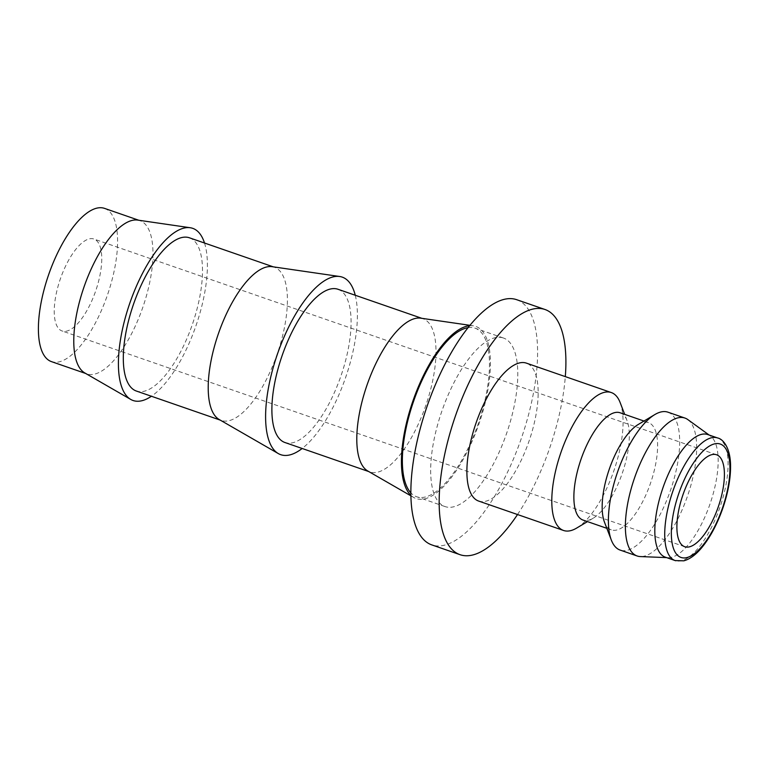 <?xml version="1.0" encoding="UTF-8"?>
<svg xmlns="http://www.w3.org/2000/svg" width="769" height="769" viewBox="0 0 769 769"><rect width="100%" height="100%" fill="white"/><g stroke="black" fill="none" stroke-linecap="round" stroke-linejoin="round"><path stroke-width="0.58" stroke-dasharray="3.85 2.88" d="M478.635 501.061A72.978 28.001 109.1 0 0 479.26 501.253A72.978 28.001 109.1 0 0 529.264 440.464A72.978 28.001 109.1 0 0 526.419 363.141M620.17 412.79A56.762 21.782 -70.9 0 1 627.043 420.595A56.762 21.782 -70.9 0 1 622.169 473.55A56.762 21.782 -70.9 0 1 593.235 518.171A56.762 21.782 -70.9 0 1 583.488 520.209A56.762 21.782 -70.9 0 1 583.008 520.055M638.241 424.478A56.762 21.782 -70.9 0 1 647.988 422.441A56.762 21.782 -70.9 0 1 648.469 422.594A56.762 21.782 -70.9 0 1 650.68 482.73A56.762 21.782 -70.9 0 1 611.788 530.014A56.762 21.782 -70.9 0 1 611.307 529.86A56.762 21.782 -70.9 0 1 604.434 522.045M667.934 412.174A72.978 28.001 -70.9 0 1 670.779 489.497A72.978 28.001 -70.9 0 1 620.766 550.287A72.978 28.001 -70.9 0 1 620.15 550.085M707.73 434.543A64.875 24.887 -70.9 0 1 710.306 435.898A64.875 24.887 -70.9 0 1 710.008 503.993A64.875 24.887 -70.9 0 1 668.107 557.669A64.875 24.887 -70.9 0 1 665.81 557.314A64.875 24.887 -70.9 0 1 665.252 557.141M516.701 299.699A129.74 49.783 -70.9 0 1 521.757 437.167A129.74 49.783 -70.9 0 1 432.851 545.231A129.74 49.783 -70.9 0 1 431.755 544.885M137.699 220.097A81.091 31.116 -70.9 0 1 139.237 220.424A81.091 31.116 -70.9 0 1 139.92 220.636A81.091 31.116 -70.9 0 1 143.082 306.552A81.091 31.116 -70.9 0 1 87.522 374.099A81.091 31.116 -70.9 0 1 86.83 373.878A81.091 31.116 -70.9 0 1 84.744 372.927M104.546 208.38A81.091 31.116 -70.9 0 1 107.698 294.296A81.091 31.116 -70.9 0 1 52.138 361.834A81.091 31.116 -70.9 0 1 51.446 361.622M272.13 266.68A81.091 31.116 -70.9 0 1 273.668 267.006A81.091 31.116 -70.9 0 1 274.36 267.218A81.091 31.116 -70.9 0 1 277.513 353.134A81.091 31.116 -70.9 0 1 221.953 420.672A81.091 31.116 -70.9 0 1 221.261 420.46A81.091 31.116 -70.9 0 1 219.184 419.509M189.453 237.804A81.091 31.116 -70.9 0 1 192.606 323.72A81.091 31.116 -70.9 0 1 137.045 391.258A81.091 31.116 -70.9 0 1 136.353 391.037M420.72 318.164A81.091 31.116 -70.9 0 1 422.258 318.491A81.091 31.116 -70.9 0 1 422.95 318.702A81.091 31.116 -70.9 0 1 426.103 404.619A81.091 31.116 -70.9 0 1 370.543 472.156A81.091 31.116 -70.9 0 1 369.851 471.945A81.091 31.116 -70.9 0 1 367.765 470.993M338.043 289.288A81.091 31.116 -70.9 0 1 341.196 375.205A81.091 31.116 -70.9 0 1 285.635 442.742A81.091 31.116 -70.9 0 1 284.943 442.521M469.638 325.72A91.098 34.951 -70.9 0 1 473.252 325.806A91.098 34.951 -70.9 0 1 474.973 326.162A91.098 34.951 -70.9 0 1 479.635 421.931A91.098 34.951 -70.9 0 1 416.875 498.802A91.098 34.951 -70.9 0 1 413.76 497.495A91.098 34.951 -70.9 0 1 410.877 495.323M502.676 337.774A89.194 34.221 109.1 0 0 441.55 412.069A89.194 34.221 109.1 0 0 445.02 506.569A89.194 34.221 109.1 0 0 445.78 506.809A89.194 34.221 109.1 0 0 506.906 432.514A89.194 34.221 109.1 0 0 503.435 338.014A89.194 34.221 109.1 0 0 502.676 337.774M468.081 327.661A89.194 34.221 -70.9 0 1 474.367 327.969A89.194 34.221 -70.9 0 1 475.127 328.2A89.194 34.221 -70.9 0 1 478.597 422.71A89.194 34.221 -70.9 0 1 417.48 497.005A89.194 34.221 -70.9 0 1 416.721 496.764A89.194 34.221 -70.9 0 1 410.848 492.833M93.51 238.899A48.649 18.667 109.1 0 0 60.174 279.426A48.649 18.667 109.1 0 0 62.068 330.978A48.649 18.667 109.1 0 0 62.481 331.103A48.649 18.667 109.1 0 0 95.817 290.576A48.649 18.667 109.1 0 0 93.924 239.034A48.649 18.667 109.1 0 0 93.51 238.899M355.249 295.248A93.953 36.047 -70.9 0 1 302.15 448.49M204.506 243.014A91.098 34.951 -70.9 0 1 195.932 325.864A91.098 34.951 -70.9 0 1 151.406 396.256M517.527 514.528A129.74 49.783 109.1 0 0 565.311 376.618M687.813 419.576A72.978 28.001 -70.9 0 1 687.476 496.178A72.978 28.001 -70.9 0 1 640.346 556.573M620.16 402.6A72.978 28.001 -70.9 0 1 613.893 470.686A72.978 28.001 -70.9 0 1 576.692 528.053M717.64 437.974A64.875 24.887 -70.9 0 1 720.409 505.992A64.875 24.887 -70.9 0 1 675.711 560.745M611.307 529.86L606.828 528.313M86.83 373.878L85.753 373.503M221.261 420.46L220.184 420.085M369.851 471.945L368.774 471.57M410.886 495.832L413.76 497.495M469.965 325.325L473.252 325.806M445.02 506.569L416.721 496.764M684.718 546.721L62.068 330.978M716.573 454.767L93.924 239.034M503.435 338.014L475.127 328.2M422.95 318.702L421.864 318.328M274.36 267.218L273.283 266.843M139.92 220.636L138.843 220.27M710.306 435.898L709.095 435.014M668.107 557.669L666.617 557.612M648.469 422.594L643.999 421.047M627.043 420.595L624.649 414.337M593.235 518.171L587.478 521.603"/><path stroke-width="1.15" d="M587.478 521.603L576.692 528.053A72.978 28.001 -70.9 0 1 564.167 530.668A72.978 28.001 -70.9 0 1 563.542 530.475A72.978 28.001 -70.9 0 1 560.697 453.152A72.978 28.001 -70.9 0 1 610.711 392.363A72.978 28.001 -70.9 0 1 611.326 392.565A72.978 28.001 -70.9 0 1 620.16 402.6L624.649 414.337M611.326 392.565L526.419 363.141A72.978 28.001 109.1 0 0 525.804 362.949A72.978 28.001 109.1 0 0 475.8 423.729A72.978 28.001 109.1 0 0 478.635 501.061L563.542 530.475M606.828 528.313L583.008 520.055A56.762 21.782 -70.9 0 1 580.797 459.91A56.762 21.782 -70.9 0 1 619.689 412.636A56.762 21.782 -70.9 0 1 620.17 412.79L643.999 421.047M666.617 557.612L640.346 556.573A72.978 28.001 -70.9 0 1 637.751 556.17A72.978 28.001 -70.9 0 1 637.126 555.977L620.15 550.085A72.978 28.001 -70.9 0 1 611.317 540.049L604.434 522.045A56.762 21.782 -70.9 0 1 609.308 469.1A56.762 21.782 -70.9 0 1 638.241 424.478L654.784 414.597A72.978 28.001 -70.9 0 1 667.309 411.982A72.978 28.001 -70.9 0 1 667.934 412.174L684.919 418.057A72.978 28.001 -70.9 0 1 687.813 419.576L709.095 435.014M611.317 540.049A72.978 28.001 -70.9 0 1 617.584 471.964A72.978 28.001 -70.9 0 1 654.784 414.597M637.126 555.977A72.978 28.001 -70.9 0 1 634.29 478.645A72.978 28.001 -70.9 0 1 684.295 417.865A72.978 28.001 -70.9 0 1 684.919 418.057M665.252 557.141A64.875 24.887 -70.9 0 1 662.734 488.402A64.875 24.887 -70.9 0 1 707.182 434.37A64.875 24.887 -70.9 0 1 707.73 434.543L717.64 437.974A64.875 24.887 -70.9 0 0 717.083 437.801A64.875 24.887 -70.9 0 0 672.394 492.554A64.875 24.887 -70.9 0 0 675.163 560.572L665.252 557.141M565.311 376.618A129.74 49.783 109.1 0 0 545.01 309.503A129.74 49.783 109.1 0 0 543.904 309.157A129.74 49.783 109.1 0 0 454.998 417.221A129.74 49.783 109.1 0 0 460.054 554.689A129.74 49.783 109.1 0 0 461.16 555.035A129.74 49.783 109.1 0 0 517.527 514.528M460.054 554.689L431.755 544.885A129.74 49.783 -70.9 0 1 426.699 407.416A129.74 49.783 -70.9 0 1 515.605 299.352A129.74 49.783 -70.9 0 1 516.701 299.699L545.01 309.503M151.406 396.256A91.098 34.951 -70.9 0 1 133.854 400.745A91.098 34.951 -70.9 0 1 130.74 399.428L84.744 372.927A81.091 31.116 -70.9 0 1 83.975 287.077A81.091 31.116 -70.9 0 1 137.699 220.097L190.231 227.739A91.098 34.951 -70.9 0 1 191.952 228.105A91.098 34.951 -70.9 0 1 204.506 243.014M85.753 373.503L51.446 361.622A81.091 31.116 -70.9 0 1 48.293 275.706A81.091 31.116 -70.9 0 1 103.853 208.168A81.091 31.116 -70.9 0 1 104.546 208.38L138.843 220.27M130.74 399.428A91.098 34.951 -70.9 0 1 129.874 302.976A91.098 34.951 -70.9 0 1 190.231 227.739M302.15 448.49A93.953 36.047 -70.9 0 1 281.531 454.931A93.953 36.047 -70.9 0 1 278.32 453.585L219.184 419.509A81.091 31.116 -70.9 0 1 218.415 333.65A81.091 31.116 -70.9 0 1 272.13 266.68L339.677 276.504A93.953 36.047 -70.9 0 1 341.455 276.878A93.953 36.047 -70.9 0 1 355.249 295.248M220.184 420.085L136.353 391.037A81.091 31.116 -70.9 0 1 133.2 305.13A81.091 31.116 -70.9 0 1 188.761 237.583A81.091 31.116 -70.9 0 1 189.453 237.804L273.283 266.843M278.32 453.585A93.953 36.047 -70.9 0 1 277.426 354.105A93.953 36.047 -70.9 0 1 339.677 276.504M410.886 495.832L367.765 470.993A81.091 31.116 -70.9 0 1 366.996 385.134A81.091 31.116 -70.9 0 1 420.72 318.164L469.965 325.325M368.774 471.57L284.943 442.521A81.091 31.116 -70.9 0 1 281.781 356.605A81.091 31.116 -70.9 0 1 337.351 289.067A81.091 31.116 -70.9 0 1 338.043 289.288L421.864 318.328M410.877 495.323A91.098 34.951 -70.9 0 1 412.895 401.043A91.098 34.951 -70.9 0 1 469.638 325.72M410.848 492.833A89.194 34.221 -70.9 0 1 413.587 401.283A89.194 34.221 -70.9 0 1 468.081 327.661M685.131 546.846A48.649 18.667 -70.9 0 1 684.718 546.721A48.649 18.667 -70.9 0 1 682.824 495.169A48.649 18.667 -70.9 0 1 716.16 454.642A48.649 18.667 -70.9 0 1 716.573 454.767A48.649 18.667 -70.9 0 1 718.467 506.319A48.649 18.667 -70.9 0 1 685.131 546.846M675.711 560.745A64.875 24.887 -70.9 0 1 675.163 560.572L683.766 560.832C689.86 559.217 695.955 554.718 702.03 547.326C710.575 536.781 717.64 523.353 723.216 507.04C728.339 491.622 730.781 477.53 730.55 464.784C730.156 447.145 722.822 438.993 717.64 437.974M722.85 506.963A60.001 23.022 -70.9 0 1 681.507 557.602A60.001 23.022 -70.9 0 1 678.441 494.525A60.001 23.022 -70.9 0 1 719.784 443.886A60.001 23.022 -70.9 0 1 722.85 506.963"/></g></svg>
